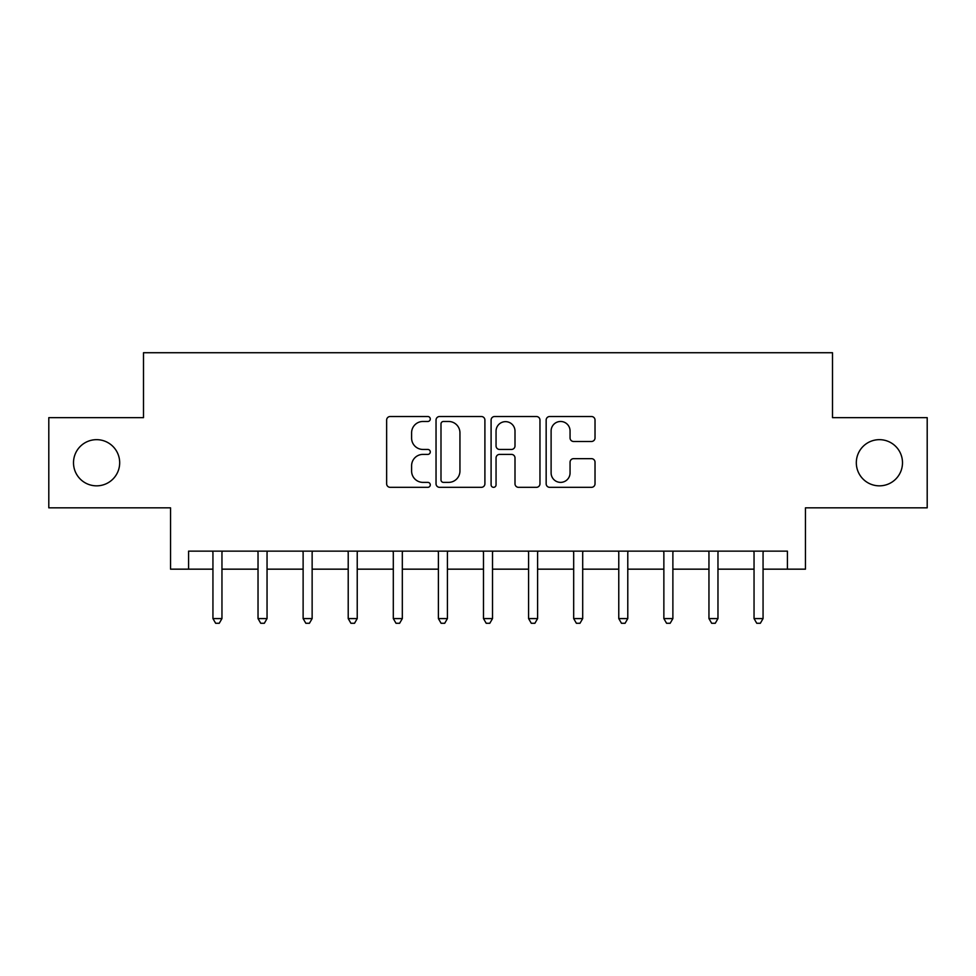 <?xml version="1.0" encoding="UTF-8"?>
<svg xmlns="http://www.w3.org/2000/svg" width="976" height="976" viewBox="0 0 976 976"><rect width="100%" height="100%" fill="white"/><g stroke="black" fill="none" stroke-linecap="round" stroke-linejoin="round"><path stroke-width="1.46" d="M430.282 418.997A2.477 2.477 0 0 0 427.805 416.52L390.18 416.52A3.538 3.538 0 0 0 386.642 420.058L386.642 483.791A3.538 3.538 0 0 0 390.18 487.329L427.805 487.329A2.477 2.477 0 0 0 430.282 484.852A2.477 2.477 0 0 0 427.805 482.376L422.937 482.376A11.334 11.334 0 0 1 411.604 471.042L411.604 465.735A11.334 11.334 0 0 1 422.937 454.401L427.805 454.401A2.477 2.477 0 0 0 430.282 451.925A2.477 2.477 0 0 0 427.805 449.448L422.937 449.448A11.334 11.334 0 0 1 411.604 438.114L411.604 432.807A11.334 11.334 0 0 1 422.937 421.473L427.805 421.473A2.477 2.477 0 0 0 430.282 418.997M856.318 462.746A23.082 23.082 0 0 0 879.4 485.841A23.082 23.082 0 0 0 902.495 462.746A23.082 23.082 0 0 0 879.4 439.664A23.082 23.082 0 0 0 856.318 462.746M73.505 462.746A23.082 23.082 0 0 0 96.6 485.841A23.082 23.082 0 0 0 119.682 462.746A23.082 23.082 0 0 0 96.6 439.664A23.082 23.082 0 0 0 73.505 462.746M591.48 441.481A3.538 3.538 0 0 0 595.018 437.943L595.018 420.058A3.538 3.538 0 0 0 591.48 416.52L549.695 416.52A3.538 3.538 0 0 0 546.157 420.058L546.157 483.791A3.538 3.538 0 0 0 549.695 487.329L591.48 487.329A3.538 3.538 0 0 0 595.018 483.791L595.018 462.197A3.538 3.538 0 0 0 591.48 458.659L573.595 458.659A3.538 3.538 0 0 0 570.057 462.197L570.057 472.909A9.467 9.467 0 0 1 560.59 482.376A9.467 9.467 0 0 1 551.111 472.909L551.111 430.941A9.467 9.467 0 0 1 560.59 421.473A9.467 9.467 0 0 1 570.057 430.941L570.057 437.943A3.538 3.538 0 0 0 573.595 441.481L591.48 441.481M188.588 569.167L188.588 551.135L787.412 551.135L787.412 569.167L805.456 569.167L805.456 507.837L927.2 507.837L927.2 417.655L832.504 417.655L832.504 352.726L143.496 352.726L143.496 417.655L48.8 417.655L48.8 507.837L170.544 507.837L170.544 569.167L212.939 569.167M484.901 420.058A3.538 3.538 0 0 0 481.363 416.52L439.578 416.52A3.538 3.538 0 0 0 436.04 420.058L436.04 483.791A3.538 3.538 0 0 0 439.578 487.329L481.363 487.329A3.538 3.538 0 0 0 484.901 483.791L484.901 420.058M494.637 416.52L536.422 416.52A3.538 3.538 0 0 1 539.96 420.058L539.96 483.791A3.538 3.538 0 0 1 536.422 487.329L518.537 487.329A3.538 3.538 0 0 1 514.999 483.791L514.999 457.951A3.538 3.538 0 0 0 511.461 454.401L499.602 454.401A3.538 3.538 0 0 0 496.052 457.951L496.052 484.852A2.477 2.477 0 0 1 493.575 487.329A2.477 2.477 0 0 1 491.099 484.852L491.099 420.058A3.538 3.538 0 0 1 494.637 416.52M221.955 569.167L258.03 569.167M267.046 569.167L303.121 569.167M312.137 569.167L348.212 569.167M357.228 569.167L393.304 569.167M402.319 569.167L438.395 569.167M447.423 569.167L483.486 569.167M492.514 569.167L528.577 569.167M537.605 569.167L573.681 569.167M582.696 569.167L618.772 569.167M627.788 569.167L663.863 569.167M672.879 569.167L708.954 569.167M717.97 569.167L754.045 569.167M763.061 569.167L787.412 569.167M443.47 421.473A2.477 2.477 0 0 0 440.993 423.95L440.993 479.899A2.477 2.477 0 0 0 443.47 482.376L448.606 482.376A11.334 11.334 0 0 0 459.94 471.042L459.94 432.807A11.334 11.334 0 0 0 448.606 421.473L443.47 421.473M514.999 431.124A9.467 9.467 0 0 0 505.531 421.656A9.467 9.467 0 0 0 496.052 431.124L496.052 445.91A3.538 3.538 0 0 0 499.602 449.448L511.461 449.448A3.538 3.538 0 0 0 514.999 445.91L514.999 431.124M222.394 551.135L222.211 551.586A3.611 3.611 0 0 0 221.955 552.928L221.955 618.589L212.939 618.589L212.939 552.928A3.611 3.611 0 0 0 212.67 551.586L212.487 551.135M221.955 618.589L219.246 623.274L215.647 623.274L212.939 618.589M267.497 551.135L267.302 551.586A3.611 3.611 86.8 0 0 267.046 552.928L267.046 618.589L258.03 618.589L258.03 552.928A3.611 3.611 86.8 0 0 257.774 551.586L257.579 551.135M267.046 618.589L264.337 623.274L260.738 623.274L258.03 618.589M312.588 551.135L312.405 551.586A3.611 3.611 86.8 0 0 312.137 552.928L312.137 618.589L303.121 618.589L303.121 552.928A3.611 3.611 86.8 0 0 302.865 551.586L302.682 551.135M312.137 618.589L309.429 623.274L305.83 623.274L303.121 618.589M357.68 551.135L357.497 551.586A3.611 3.611 86.8 0 0 357.228 552.928L357.228 618.589L348.212 618.589L348.212 552.928A3.611 3.611 86.8 0 0 347.956 551.586L347.773 551.135M357.228 618.589L354.532 623.274L350.921 623.274L348.212 618.589M402.771 551.135L402.588 551.586A3.611 3.611 86.8 0 0 402.319 552.928L402.319 618.589L393.304 618.589L393.304 552.928A3.611 3.611 86.8 0 0 393.047 551.586L392.864 551.135M402.319 618.589L399.623 623.274L396.012 623.274L393.304 618.589M447.862 551.135L447.679 551.586A3.611 3.611 86.8 0 0 447.423 552.928L447.423 618.589L438.395 618.589L438.395 552.928A3.611 3.611 86.8 0 0 438.139 551.586L437.956 551.135M447.423 618.589L444.714 623.274L441.103 623.274L438.395 618.589M492.953 551.135L492.77 551.586A3.611 3.611 86.8 0 0 492.514 552.928L492.514 618.589L483.486 618.589L483.486 552.928A3.611 3.611 86.8 0 0 483.23 551.586L483.047 551.135M492.514 618.589L489.806 623.274L486.194 623.274L483.486 618.589M538.044 551.135L537.861 551.586A3.611 3.611 86.8 0 0 537.605 552.928L537.605 618.589L528.577 618.589L528.577 552.928A3.611 3.611 86.8 0 0 528.321 551.586L528.138 551.135M537.605 618.589L534.897 623.274L531.286 623.274L528.577 618.589M583.136 551.135L582.953 551.586A3.611 3.611 86.8 0 0 582.696 552.928L582.696 618.589L573.681 618.589L573.681 552.928A3.611 3.611 86.8 0 0 573.412 551.586L573.229 551.135M582.696 618.589L579.988 623.274L576.377 623.274L573.681 618.589M628.227 551.135L628.044 551.586A3.611 3.611 86.8 0 0 627.788 552.928L627.788 618.589L618.772 618.589L618.772 552.928A3.611 3.611 86.8 0 0 618.503 551.586L618.32 551.135M627.788 618.589L625.079 623.274L621.468 623.274L618.772 618.589M673.318 551.135L673.135 551.586A3.611 3.611 86.8 0 0 672.879 552.928L672.879 618.589L663.863 618.589L663.863 552.928A3.611 3.611 86.8 0 0 663.595 551.586L663.412 551.135M672.879 618.589L670.17 623.274L666.571 623.274L663.863 618.589M718.421 551.135L718.226 551.586A3.611 3.611 86.8 0 0 717.97 552.928L717.97 618.589L708.954 618.589L708.954 552.928A3.611 3.611 86.8 0 0 708.698 551.586L708.503 551.135M717.97 618.589L715.262 623.274L711.663 623.274L708.954 618.589M763.513 551.135L763.33 551.586A3.611 3.611 86.8 0 0 763.061 552.928L763.061 618.589L754.045 618.589L754.045 552.928A3.611 3.611 86.8 0 0 753.789 551.586L753.606 551.135M763.061 618.589L760.353 623.274L756.754 623.274L754.045 618.589"/></g></svg>
